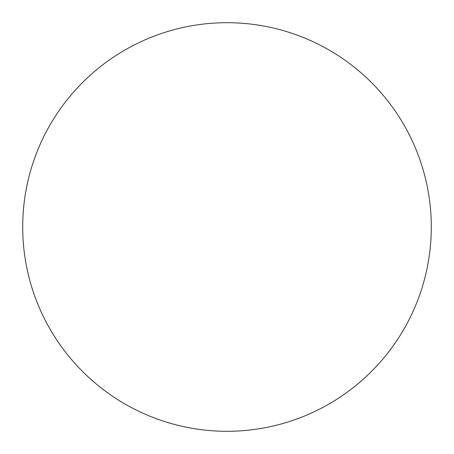 <?xml version="1.0" encoding="UTF-8"?>
<svg xmlns="http://www.w3.org/2000/svg" width="454" height="454" viewBox="0 0 454 454"><rect width="100%" height="100%" fill="white"/><g stroke="black" fill="none" stroke-linecap="round" stroke-linejoin="round"><path stroke-width="0.68" d="M431.3 227A204.3 204.3 0 0 1 227 431.3A204.3 204.3 0 0 1 22.7 227A204.3 204.3 0 0 1 227 22.7A204.3 204.3 0 0 1 431.3 227"/></g></svg>
